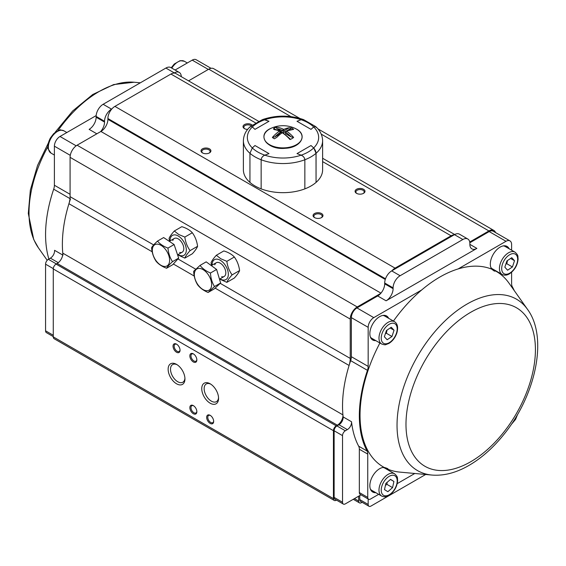 <?xml version="1.0" encoding="UTF-8"?>
<svg xmlns="http://www.w3.org/2000/svg" width="566" height="566" viewBox="0 0 566 566"><rect width="100%" height="100%" fill="white"/><g stroke="black" fill="none" stroke-linecap="round" stroke-linejoin="round"><path stroke-width="0.85" d="M210.778 384.165A10.202 5.893 -120 0 0 206.25 383.967A10.202 5.893 -120 0 0 206.25 395.747A10.202 5.893 -120 0 0 216.453 401.641A10.202 5.893 -120 0 0 218.54 397.615M336.473 500.103L336.232 500.245A3.962 2.285 -60 0 1 334.251 500.436L54.095 338.694A3.962 2.285 -60 0 1 53.275 336.876L53.275 268.949A3.962 2.285 -60 0 1 56.076 264.096L57.187 263.452A7.924 4.578 120 0 0 62.762 253.129A113.907 65.762 -60 0 1 68.939 203.718A19.81 11.44 120 0 0 70.085 196.664L70.085 157.341A9.905 5.717 -60 0 1 77.089 145.207L100.904 131.461A9.905 5.717 120 0 0 107.901 119.327L107.901 118.52A9.905 5.717 -60 0 1 114.905 106.387L170.939 74.04A9.905 5.717 -60 0 1 175.892 73.552L258.528 121.258M188.549 80.86L208.762 69.186A9.905 5.717 -60 0 1 213.715 68.698L299.761 118.379M469.723 242.015L488.911 230.935A9.905 5.717 -60 0 1 493.863 230.447A9.905 5.717 -60 0 1 495.533 232.562M392.012 270.704A9.905 5.717 -60 0 1 395.061 268.135L451.095 235.789A9.905 5.717 -60 0 1 454.144 234.833M334.251 500.436A3.962 2.285 -60 0 1 333.431 498.625L333.431 430.691A3.962 2.285 -60 0 1 336.232 425.837L337.343 425.193A7.924 4.578 120 0 0 342.918 414.878A113.907 65.762 -60 0 1 349.095 365.466A19.81 11.44 120 0 0 350.234 358.412L350.234 319.082A9.905 5.717 -60 0 1 357.238 306.956L380.741 293.386M362.106 502.29L361.441 502.672A3.962 2.285 -60 0 1 359.46 502.863A3.962 2.285 -60 0 1 358.639 501.052L358.639 496.198M210.163 415.324L210.163 415.324A4.953 2.858 60 0 1 213.665 421.394A4.953 2.858 60 0 1 210.163 423.41A4.953 2.858 60 0 1 206.661 417.347A4.953 2.858 60 0 1 210.163 415.324M193.353 353.863L193.353 353.863A4.953 2.858 60 0 1 196.855 359.926A4.953 2.858 60 0 1 193.353 361.95A4.953 2.858 60 0 1 189.851 355.887A4.953 2.858 60 0 1 193.353 353.863M193.353 405.624L193.353 405.624A4.953 2.858 60 0 1 196.855 411.687A4.953 2.858 60 0 1 193.353 413.711A4.953 2.858 60 0 1 189.851 407.64A4.953 2.858 60 0 1 193.353 405.624M176.542 344.156L176.542 344.156A4.953 2.858 60 0 1 180.045 350.22A4.953 2.858 60 0 1 176.542 352.243A4.953 2.858 60 0 1 173.04 346.18A4.953 2.858 60 0 1 176.542 344.156M210.163 383.783L210.163 383.783A11.886 6.863 60 0 1 218.568 398.344A11.886 6.863 60 0 1 210.163 403.197A11.886 6.863 60 0 1 201.758 388.637A11.886 6.863 60 0 1 210.163 383.783M176.542 364.377L176.542 364.377A11.886 6.863 60 0 1 184.948 378.93A11.886 6.863 60 0 1 176.542 383.783A11.886 6.863 60 0 1 168.137 369.23A11.886 6.863 60 0 1 176.542 364.377M321.523 213.545A4.953 2.858 180 0 1 321.523 217.592A4.953 2.858 180 0 1 314.519 217.592A4.953 2.858 180 0 1 314.519 213.545A4.953 2.858 180 0 1 321.523 213.545M209.462 148.851A4.953 2.858 180 0 1 209.462 152.891A4.953 2.858 180 0 1 202.458 152.891A4.953 2.858 180 0 1 202.458 148.851A4.953 2.858 180 0 1 209.462 148.851M363.542 189.285A4.953 2.858 180 0 1 363.542 193.331A4.953 2.858 180 0 1 356.538 193.331A4.953 2.858 180 0 1 356.538 189.285A4.953 2.858 180 0 1 363.542 189.285M247.625 129.458A4.953 2.858 180 0 1 244.477 128.631A4.953 2.858 180 0 1 244.477 124.584A4.953 2.858 180 0 1 251.481 124.584A4.953 2.858 180 0 1 252.181 125.093M177.158 364.759A10.202 5.893 -120 0 0 172.63 364.561A10.202 5.893 -120 0 0 172.63 376.34A10.202 5.893 -120 0 0 182.832 382.227A10.202 5.893 -120 0 0 184.926 378.208M176.833 344.34A4.16 2.398 -120 0 0 175.021 344.277A4.16 2.398 -120 0 0 175.021 349.08A4.16 2.398 -120 0 0 179.181 351.479A4.16 2.398 -120 0 0 180.03 349.88M193.643 405.801A4.16 2.398 -120 0 0 191.832 405.737A4.16 2.398 -120 0 0 191.832 410.541A4.16 2.398 -120 0 0 195.992 412.947A4.16 2.398 -120 0 0 196.841 411.341M193.643 354.047A4.16 2.398 -120 0 0 191.832 353.976A4.16 2.398 -120 0 0 191.832 358.78A4.16 2.398 -120 0 0 195.992 361.186A4.16 2.398 -120 0 0 196.841 359.58M210.453 415.508A4.16 2.398 -120 0 0 208.642 415.444A4.16 2.398 -120 0 0 208.642 420.248A4.16 2.398 -120 0 0 212.802 422.646A4.16 2.398 -120 0 0 213.651 421.047M251.29 125.801A4.16 2.398 0 0 0 250.922 125.56A4.16 2.398 0 0 0 246.387 125.036A4.16 2.398 0 0 0 243.819 127.258A4.16 2.398 0 0 0 244.781 128.793M363.238 193.487A4.16 2.398 0 0 0 364.2 191.952A4.16 2.398 0 0 0 362.983 190.254A4.16 2.398 0 0 0 358.448 189.737A4.16 2.398 0 0 0 355.88 191.952A4.16 2.398 0 0 0 356.842 193.487M209.158 153.053A4.16 2.398 0 0 0 210.12 151.518A4.16 2.398 0 0 0 208.896 149.82A4.16 2.398 0 0 0 204.368 149.297A4.16 2.398 0 0 0 201.8 151.518A4.16 2.398 0 0 0 202.762 153.053M321.219 217.754A4.16 2.398 0 0 0 322.181 216.212A4.16 2.398 0 0 0 320.957 214.514A4.16 2.398 0 0 0 316.429 213.998A4.16 2.398 0 0 0 313.861 216.212A4.16 2.398 0 0 0 314.823 217.754M388.665 470.36A13.867 8.009 -60 0 0 387.993 469.256A112.917 65.189 120 0 0 399.844 472.108L431.922 475.058A98.965 57.138 -60 0 1 399.433 402.921A98.965 57.138 -60 0 1 467.014 304.084A98.965 57.138 -60 0 1 527.554 309.411L508.961 283.106A112.917 65.189 120 0 0 495.724 271.093A13.867 8.009 -60 0 0 496.255 271.064M375.789 492.661A13.867 8.009 -60 0 1 372.718 492.031A13.867 8.009 -60 0 1 371.699 477.987A13.867 8.009 -60 0 1 384.045 467.367A112.917 65.189 120 0 1 379.906 342.996M375.789 340.619A13.867 8.009 -60 0 1 372.718 339.989A13.867 8.009 -60 0 1 372.718 323.978A13.867 8.009 -60 0 1 386.585 315.97A13.867 8.009 -60 0 1 388.665 318.318M378.682 494.33L370.546 499.028A3.962 2.285 -60 0 1 368.565 499.226A3.962 2.285 -60 0 1 367.744 497.408L367.744 454.095A9.905 5.717 120 0 0 367.072 451.024A113.907 65.762 -60 0 1 367.461 370.348A9.905 5.717 120 0 0 368.169 366.4L368.169 327.332A7.924 4.578 -60 0 1 373.772 317.632L421.691 289.962A112.917 65.189 120 0 0 393.427 321.064M414.793 473.487L397.247 483.612M511.607 272.253L511.607 283.587A9.905 5.717 120 0 0 512.308 286.721A113.907 65.762 -60 0 1 514.275 290.627M509.131 248.764A13.867 8.009 -60 0 0 507.051 246.422A13.867 8.009 -60 0 0 494.033 253.066A13.867 8.009 -60 0 0 491.776 269.197A112.917 65.189 120 0 0 458.085 268.949L506.004 241.286A7.924 4.578 -60 0 1 509.966 240.897A7.924 4.578 -60 0 1 511.607 244.519L511.607 250.193M368.565 499.226L360.16 494.373A3.962 2.285 -60 0 1 359.339 492.562L359.339 449.241A9.905 5.717 120 0 0 358.667 446.178A113.907 65.762 -60 0 1 351.528 421.762A5.943 3.431 -60 0 1 347.354 429.608L345.331 430.768A3.962 2.285 120 0 0 342.529 435.622L342.529 502.261A3.962 2.285 120 0 0 343.35 504.08L334.952 499.226A3.962 2.285 -60 0 1 334.131 497.408L334.131 430.768A3.962 2.285 -60 0 1 336.933 425.922L338.949 424.755A5.943 3.431 120 0 0 343.123 416.909A113.907 65.762 -60 0 1 350.651 360.641A9.905 5.717 120 0 0 351.359 356.7L351.359 317.632A7.924 4.578 -60 0 1 356.962 307.925L377.692 295.954A9.905 5.717 120 0 0 384.696 283.828L384.696 283.014A9.905 5.717 -60 0 1 391.7 270.888L454.456 234.657A9.905 5.717 -60 0 1 459.408 234.161L467.813 239.015A9.905 5.717 -60 0 1 469.865 243.55L469.865 244.356A9.905 5.717 120 0 0 471.917 248.891A9.905 5.717 120 0 0 476.869 248.403L386.097 300.808A9.905 5.717 120 0 0 393.101 288.674L393.101 287.868A9.905 5.717 -60 0 1 400.105 275.734L462.861 239.503A9.905 5.717 -60 0 1 467.813 239.015M469.83 242.764L489.194 231.579A7.924 4.578 -60 0 1 493.156 231.19L509.966 240.897M368.169 498.993L368.169 504.447A3.962 2.285 120 0 0 368.99 506.259A3.962 2.285 120 0 0 370.971 506.068L425.667 474.485M368.99 506.259L360.584 501.412A3.962 2.285 -60 0 1 359.764 499.594L359.764 495.554M343.35 504.08A3.962 2.285 120 0 0 345.331 503.882L360.981 494.847M458.085 268.949A112.917 65.189 120 0 0 421.691 289.962M491.776 269.197L494.316 271.093L495.724 271.093M384.045 467.367C387.172 468.252 388.488 468.889 387.993 469.256L387.703 468.662M494.854 270.258A13.867 8.009 -60 0 1 492.859 270.081M506.315 246.076A13.867 8.009 -60 0 1 507.73 247.958M374.388 339.812A13.867 8.009 -60 0 1 372.053 339.522M385.849 315.63A13.867 8.009 -60 0 1 387.264 317.505M374.388 491.854A13.867 8.009 -60 0 1 372.053 491.564M386.245 468.047A13.867 8.009 -60 0 1 387.264 469.547M384.498 489.611L385.842 483.449L390.547 479.381L393.915 481.468L392.571 487.63L387.866 491.698L384.498 489.611M370.369 489.024A12.877 7.436 120 0 0 371.692 490.298A12.877 7.436 120 0 0 371.812 490.368L381.647 496.042A12.877 7.436 -60 0 1 381.526 495.972A12.877 7.436 -60 0 1 381.71 481.072A12.877 7.436 -60 0 1 394.523 473.742L384.689 468.061A12.877 7.436 120 0 0 382.807 467.481M392.571 487.63L386.967 484.397L387.087 482.373M385.425 485.338L386.967 484.397M393.915 481.468L390.448 479.466M511.756 257.686L514.508 260.707L512.428 266.968L507.589 270.208L504.837 267.187L506.917 260.919L511.756 257.686M490.835 267.435A12.877 7.436 120 0 0 492.279 268.772L502.113 274.453A12.877 7.436 -60 0 1 500.004 264.598A12.877 7.436 -60 0 1 507.822 253.235A12.877 7.436 -60 0 1 514.989 252.146L505.155 246.472A12.877 7.436 120 0 0 503.273 245.892M514.508 260.707L510.603 258.457M512.428 266.968L506.825 263.735L507.476 260.551M505.841 264.159L506.825 263.735M391.976 336.494L387.144 339.756L384.371 336.763L386.437 330.502L391.269 327.233L394.042 330.233L391.976 336.494L386.373 333.261L387.01 330.112M370.369 336.982A12.877 7.436 120 0 0 371.812 338.327L381.647 344.001A12.877 7.436 -60 0 1 381.647 329.136A12.877 7.436 -60 0 1 394.523 321.7L384.689 316.019A12.877 7.436 120 0 0 382.807 315.439M385.382 333.692L386.373 333.261M394.042 330.233L390.151 327.99M268.991 153.619L254.983 145.533L252.316 147.931L254.983 145.533L268.991 153.619L264.838 155.162L268.991 153.619M304.763 159.053L304.848 159.761C304.55 157.61 303.319 156.075 301.162 155.162A35.658 20.588 0 0 1 264.838 155.162C262.681 156.075 261.45 157.61 261.152 159.761A39.62 22.873 180 0 1 249.946 153.294L252.316 147.931A35.658 20.588 0 0 0 264.838 155.162C262.681 156.075 261.45 157.61 261.152 159.761L261.152 188.874A39.62 22.873 0 0 0 304.848 188.874L304.848 159.761L304.848 188.874A39.62 22.873 180 0 0 316.054 182.408A39.62 22.873 0 0 0 322.62 169.793L322.62 140.679A39.62 22.873 180 0 1 316.054 153.294L313.84 148.08M263.31 119.447L268.991 121.273L254.983 129.359L252.316 126.961A35.658 20.588 0 0 0 252.316 147.931L249.946 153.294A39.62 22.873 180 0 1 243.38 140.679L243.38 169.793A39.62 22.873 0 0 0 249.946 182.408L249.946 153.294L249.946 182.408A39.62 22.873 0 0 0 261.152 188.874L261.152 159.761A39.62 22.873 180 0 0 304.848 159.761A39.62 22.873 0 0 0 316.054 153.294L316.054 182.408L316.012 152.636M243.38 140.679C243.628 135.083 245.977 130.364 250.434 126.529L262.461 119.603C276.151 114.99 289.849 114.99 303.539 119.603L315.566 126.529L313.684 126.961A35.658 20.588 0 0 1 313.684 147.931L311.017 145.533L297.009 153.619L301.162 155.162L297.009 153.619L311.017 145.533L313.684 147.931A35.658 20.588 180 0 1 301.162 155.162L302.775 156.082M303.532 156.796L303.864 157.199M304.345 157.935L304.565 158.409M303.602 119.624L301.162 119.73A35.658 20.588 180 0 1 313.684 126.961L311.017 129.359L297.009 121.273L301.409 119.645M263.275 119.447L264.838 119.73A35.658 20.588 0 0 1 301.162 119.73L297.009 121.273L311.017 129.359L313.705 126.947M322.62 140.679C322.372 135.083 320.023 130.364 315.566 126.529L315.729 126.72M315.87 126.982L315.998 127.435M261.351 120.622L261.584 120.233M302.463 119.454L302.888 119.461M303.935 119.794L304.388 120.197M304.593 120.508L304.777 121.004M314.526 148.886L314.795 149.297M315.248 150.139L315.467 150.627M315.757 151.455L315.892 151.964M254.983 129.359L268.991 121.273L264.838 119.73A35.658 20.588 0 0 0 252.316 126.961L254.983 129.359M252.316 126.961L251.424 126.395M250.172 126.89L250.03 127.286M283.7 129.48L283.7 130.972L289.29 127.746L291.639 128.008A12.721 7.344 180 0 1 293.627 129.359A28.611 16.52 120 0 0 286.629 131.163A28.611 16.52 60 0 1 293.627 137.439A12.721 7.344 180 0 1 289.997 139.533A28.611 16.52 -120 0 0 282.236 132.755A28.689 16.563 120 0 0 276.71 137.432L274.361 138.79A12.721 7.344 180 0 1 272.373 137.439A28.611 16.52 -60 0 1 279.371 131.163A28.611 16.52 -120 0 0 276.123 129.932C273.654 129.656 272.982 129.062 274.1 128.149A12.721 7.344 180 0 1 276.003 127.265A28.611 16.52 60 0 1 283.764 129.444L282.3 130.35A27.621 15.947 -120 0 0 276.986 128.715L281.09 131.086L282.3 130.972L282.3 130.35M289.29 127.746A28.689 16.563 120 0 0 283.764 129.444M282.236 132.755L283.028 132.819L289.969 138.804L289.997 139.533M293.627 137.439L291.115 136.873A27.621 15.947 -120 0 0 285.802 132.366A0.99 0.516 -55.7 0 1 286.629 131.163A0.99 0.623 -115.3 0 0 286.078 131.071A0.99 0.99 0 0 0 285.512 131.963A0.99 0.573 180 0 0 285.802 132.366L285.802 133.802L291.115 136.873M285.802 133.802A0.99 0.573 180 0 1 285.512 133.399L285.512 131.963M286.078 131.071L293.627 129.359M276.986 128.715L276.003 127.265M274.1 128.149L273.824 128.51L275.649 129.564M279.88 134.524A1.981 1.146 180 0 1 278.988 134.503L274.885 136.873L272.373 137.439M278.988 134.503L280.198 132.366A27.621 15.947 120 0 0 274.885 136.873M279.922 131.071A0.99 0.623 -64.7 0 0 279.371 131.163A0.99 0.516 55.7 0 1 279.434 131.199A0.99 0.516 55.7 0 1 280.198 132.366A0.99 0.573 0 0 0 280.488 131.963A0.99 0.99 0 0 0 279.922 131.071L274.298 129.119L273.824 128.51M276.123 129.932A0.99 0.693 -74.4 0 1 276.625 129.826M166.588 268.242L172.722 264.697L178.665 258.11L174.116 244.533L167.975 248.078C168.42 253.207 169.934 257.728 172.524 261.648C169.475 264.464 167.501 266.664 166.588 268.242C162.039 266.536 158.544 264.216 156.103 261.266C153.528 257.367 152.013 252.846 151.561 247.696C152.466 246.111 154.447 243.918 157.497 241.102C159.909 244.038 163.404 246.366 167.975 248.078M178.665 258.11L172.524 261.648M174.116 244.533L163.631 237.557L157.497 241.102M153.825 245.531A12.233 7.061 -120 0 0 154.398 258.004A12.233 7.061 -120 0 0 164.706 266.459A12.233 7.061 -120 0 0 167.529 252.578A12.233 7.061 -120 0 0 153.825 245.531M172.779 240.564A7.924 4.578 60 0 1 174.236 238.484A7.924 4.578 60 0 1 182.16 243.062A7.924 4.578 60 0 1 182.16 252.21A7.924 4.578 60 0 1 179.627 252.429M182.096 252.245A7.924 4.578 -120 0 0 182.16 252.21A7.924 4.578 -120 0 0 182.16 243.055A7.924 4.578 -120 0 0 174.229 238.484A7.924 4.578 -120 0 0 174.172 238.519M170.076 240.883A11.49 6.636 60 0 1 178.198 235.965A11.49 6.636 60 0 1 186.32 250.151A11.49 6.636 60 0 1 178 254.608M169.545 241.194L169.057 238.477C169.743 236.609 171.491 234.119 174.314 230.999L178.764 234.508L184.827 237.069C185.514 242.191 187.261 246.705 190.084 250.618C187.275 253.724 185.521 256.214 184.827 258.096L177.625 254.827M184.827 258.096L192.327 253.773C195.143 250.667 196.89 248.177 197.584 246.295C196.904 241.173 195.15 236.659 192.327 232.746C189.893 230.107 186.384 228.084 181.813 226.676L174.314 230.999M192.327 232.746L184.827 237.069M197.584 246.295L190.084 250.618M208.076 292.473L214.217 288.929L220.627 283L216.608 269.466L206.187 261.853L200.053 265.397C202.444 268.539 205.918 271.079 210.474 273.01C210.743 278.139 212.087 282.653 214.486 286.545L208.076 292.473C203.548 290.556 200.074 288.023 197.654 284.861C195.256 280.969 193.919 276.456 193.643 271.319L200.053 265.397M216.608 269.466L210.474 273.01M220.627 283L214.486 286.545M194.994 278.755A12.233 7.061 -120 0 0 204.107 290.103A12.233 7.061 -120 0 0 211.564 285.816A12.233 7.061 -120 0 0 201.864 269.006A12.233 7.061 -120 0 0 194.994 278.755M214.804 264.824A7.924 4.578 60 0 1 216.254 262.744A7.924 4.578 60 0 1 224.178 267.322A7.924 4.578 60 0 1 224.178 276.47A7.924 4.578 60 0 1 221.653 276.689M224.115 276.505A7.924 4.578 -120 0 0 224.178 276.47A7.924 4.578 -120 0 0 224.178 267.322A7.924 4.578 -120 0 0 216.254 262.744A7.924 4.578 -120 0 0 216.191 262.78M212.094 265.15A11.49 6.636 60 0 1 220.216 260.226A11.49 6.636 60 0 1 228.339 274.411A11.49 6.636 60 0 1 220.018 278.868M211.564 265.454L211.083 262.744C211.762 260.869 213.516 258.379 216.339 255.266L220.782 258.768L226.853 261.329C227.532 266.452 229.287 270.965 232.11 274.878C229.294 277.984 227.546 280.474 226.853 282.356L219.65 279.088M226.853 282.356L234.345 278.033C237.161 274.935 238.916 272.437 239.602 270.555C238.923 265.433 237.175 260.919 234.345 257.006C231.911 254.367 228.409 252.344 223.832 250.936L216.339 255.266M234.345 257.006L226.853 261.329M239.602 270.555L232.11 274.878M48.874 259.03A113.907 65.762 -60 0 1 53.692 189.193A9.905 5.717 120 0 0 54.393 185.245L54.393 146.177A7.924 4.578 -60 0 1 59.996 136.477L96.17 115.591M96.836 133.809L89.131 129.359A9.905 5.717 120 0 0 96.135 117.226L96.135 116.419A9.905 5.717 -60 0 1 103.139 104.286L165.895 68.054A9.905 5.717 -60 0 1 170.847 67.566L179.252 72.42A9.905 5.717 -60 0 1 181.297 76.672M100.592 131.637A9.905 5.717 120 0 0 104.54 122.079L104.54 121.273A9.905 5.717 -60 0 1 111.544 109.139L111.856 108.962M173.988 73.085L174.3 72.908A9.905 5.717 -60 0 1 179.252 72.42M175.099 70.021L192.228 60.13A7.924 4.578 -60 0 1 196.19 59.741L211.04 68.309M62.692 255.004L54.562 250.306A5.943 3.431 -60 0 1 50.388 258.153L48.372 259.32A3.962 2.285 120 0 0 45.57 264.173L45.57 330.813A3.962 2.285 120 0 0 46.391 332.631L53.275 336.6M62.968 255.16A113.907 65.762 -60 0 1 70.495 198.899M354.436 498.625L358.639 501.052M53.275 336.876L333.431 498.625M53.275 268.949L333.431 430.691M56.076 264.096L336.232 425.837M57.187 263.452L337.343 425.193M62.762 253.129L342.918 414.878M68.939 203.718L152.169 251.771M173.352 264.004L194.23 276.052M215.108 288.108L349.095 365.466M70.085 196.664L153.662 244.922M177.922 258.924L195.666 269.168M220.245 283.354L350.234 358.412M70.085 157.341L350.234 319.082M77.089 145.207L357.238 306.956M100.904 131.461L380.953 293.146M107.901 119.327L385.276 279.47M107.901 118.52L385.503 278.79M114.905 106.387L395.061 268.135M170.939 74.04L255.507 122.864M322.62 161.614L451.095 235.789M208.762 69.186L290.896 116.61M321.233 134.128L488.911 230.935M393.101 288.674L384.696 283.828M386.097 300.808L377.692 295.954M393.101 287.868L384.696 283.014M400.105 275.734L391.7 270.888M462.861 239.503L454.456 234.657M476.869 248.403L469.865 244.356M368.169 327.332L351.359 317.632M373.772 317.632L356.962 307.925M506.004 241.286L489.194 231.579M368.169 504.447L359.764 499.594M342.529 502.261L334.131 497.408M342.529 435.622L334.131 430.768M345.331 430.768L336.933 425.922M347.354 429.608L338.949 424.755M351.528 421.762L343.123 416.909M367.072 451.024L358.667 446.178M367.461 370.348L350.651 360.641M368.169 366.4L351.359 356.7M367.744 497.408L359.339 492.562M367.744 454.095L359.339 449.241M470.7 312.298A91.515 52.836 120 0 0 414.659 456.741A91.515 52.836 120 0 0 526.748 392.026A91.515 52.836 120 0 0 470.7 312.298M171.236 67.793L174.236 64.036L180.158 60.647L184.353 61.255A12.877 7.436 120 0 0 171.816 68.125M51.011 153.11L48.131 148.893C47.961 148.49 46.921 144.811 50.36 138.033L53.643 133.703C58.517 130.406 60.923 129.19 60.859 130.067L63.887 130.81A12.877 7.436 120 0 0 53.027 135.324A12.877 7.436 120 0 0 48.584 149.466A12.877 7.436 120 0 0 51.011 153.11L54.393 155.063M511.834 423.616A11.292 6.516 120 0 0 517.013 415.38M383.458 495.257A11.292 6.516 120 0 0 396.879 483.661A11.292 6.516 120 0 0 387.286 477.704A11.292 6.516 120 0 0 383.458 495.257M509.032 255.125A11.292 6.516 120 0 0 503.096 272.975A11.292 6.516 120 0 0 516.885 263.742A11.292 6.516 120 0 0 509.032 255.125M396.433 333.24A11.292 6.516 120 0 0 388.531 324.7A11.292 6.516 120 0 0 382.651 342.55A11.292 6.516 120 0 0 396.433 333.24M296.478 129.098A19.053 11.002 0 0 0 294.497 128.107A28.725 28.725 0 0 0 271.503 128.107A19.053 11.002 0 0 0 267.435 143.226A19.053 11.002 0 0 0 293.485 146.07A19.053 11.002 0 0 0 296.478 129.098M301.225 140.092A18.791 10.853 180 0 1 283 148.292A18.791 10.853 180 0 1 264.775 140.092M274.361 138.79L276.71 137.432M291.639 128.008L287.181 130.583M285.646 131.468L284.401 132.189A1.981 1.146 180 0 1 282.01 132.366A1.981 1.146 180 0 1 281.09 131.086M280.488 132.352L280.899 132.593A1.981 1.146 180 0 1 281.472 133.293M280.488 131.963L280.488 132.593A0.99 0.573 180 0 1 280.198 132.996M280.481 132.67A0.99 0.573 120 0 0 280.899 132.593M284.401 132.189A0.99 0.573 60 0 1 283.7 130.972A0.99 0.573 0 0 1 282.3 130.972M103.139 104.286L111.544 109.139M165.895 68.054L174.3 72.908M45.57 330.813L53.275 335.263M45.57 264.173L53.289 268.631M48.372 259.32L56.359 263.933M50.388 258.153L58.27 262.702M59.996 136.477L76.169 145.809M54.393 146.177L70.276 155.346M96.135 117.226L104.54 122.079M96.135 116.419L104.54 121.273M192.228 60.13L208.338 69.434M53.692 189.193L69.986 198.602M54.393 185.245L70.085 194.308M54.93 132.55L72.681 110.957L92.739 94.501L113.66 84.567L134.078 82.24A98.965 57.138 120 0 0 83.039 102.941A98.965 57.138 120 0 0 57.873 130.753M47.884 146.714A98.965 57.138 120 0 0 38.446 247.887L47.204 260.289M353.276 499.297L359.46 502.863M322.62 158.261L454.696 234.515M317.83 128.807L493.863 230.447M431.922 475.058C443.199 475.949 454.823 473.141 466.794 466.639C480.145 459.316 492.462 448.654 503.74 434.646C535.669 395.57 548.362 337.612 527.554 309.411M184.353 61.255L187.318 62.968M63.887 130.81L66.852 132.522M517.664 414.262L515.605 419.335L511.07 424.748M394.523 473.742C398.57 477.393 397.077 477.923 397.657 480.4C397.148 486.718 394.283 491.705 389.075 495.37C386.479 496.976 384.003 497.203 381.647 496.042M514.989 252.146C519.036 255.797 517.543 256.334 518.116 258.804C517.614 265.129 514.749 270.116 509.542 273.774C506.945 275.38 504.469 275.607 502.113 274.453M381.647 344.001C383.967 344.793 385.375 344.991 385.87 344.609L388.976 343.385C392.592 341.086 395.21 337.654 396.816 333.091C398.372 327.502 397.608 323.702 394.523 321.7M294.497 128.107L296.485 129.105C308.053 135.14 300.617 147.783 285.243 148.292C266.678 150.308 255.705 134.22 271.503 128.107M177.575 254.856L182.16 252.21M169.298 241.328L174.236 238.484M219.488 279.18L224.178 276.47M211.316 265.596L216.254 262.744M134.078 82.24L140.333 82.813M38.446 247.887L33.741 239.56L28.3 213.474L30.352 190.063L37.533 165.484L48.336 143.035"/></g></svg>
